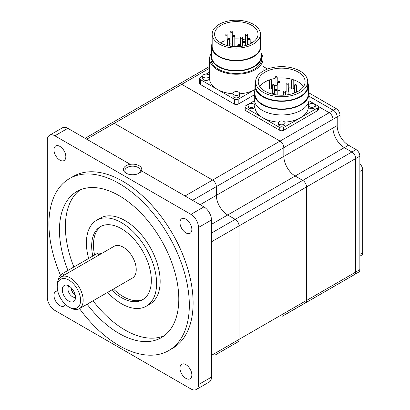 <?xml version="1.0" encoding="UTF-8"?>
<svg xmlns="http://www.w3.org/2000/svg" width="410" height="410" viewBox="0 0 410 410"><rect width="100%" height="100%" fill="white"/><g stroke="black" fill="none" stroke-linecap="round" stroke-linejoin="round"><path stroke-width="0.61" d="M286.436 84.076A1.071 0.615 0 0 0 287.605 84.209A1.071 0.615 0 0 0 288.261 83.64A1.071 0.615 0 0 0 287.948 83.204A1.071 0.615 0 0 0 286.785 83.071A1.071 0.615 0 0 0 286.124 83.64A1.071 0.615 0 0 0 286.436 84.076M291.961 80.888A1.071 0.615 0 0 0 293.13 81.021A1.071 0.615 0 0 0 293.785 80.447A1.071 0.615 0 0 0 293.473 80.011A1.071 0.615 0 0 0 292.309 79.878A1.071 0.615 0 0 0 291.648 80.447A1.071 0.615 0 0 0 291.961 80.888M275.387 90.456A1.071 0.615 0 0 0 276.55 90.589A1.071 0.615 0 0 0 277.211 90.021A1.071 0.615 0 0 0 276.899 89.58A1.071 0.615 0 0 0 275.735 89.447A1.071 0.615 0 0 0 275.074 90.021A1.071 0.615 0 0 0 275.387 90.456M283.674 92.05A1.071 0.615 0 0 0 284.837 92.183A1.071 0.615 0 0 0 285.498 91.614A1.071 0.615 0 0 0 285.186 91.179A1.071 0.615 0 0 0 284.022 91.04A1.071 0.615 0 0 0 283.361 91.614A1.071 0.615 0 0 0 283.674 92.05M289.199 88.862A1.071 0.615 0 0 0 290.367 88.996A1.071 0.615 0 0 0 291.023 88.422A1.071 0.615 0 0 0 290.71 87.986A1.071 0.615 0 0 0 289.547 87.853A1.071 0.615 0 0 0 288.886 88.422A1.071 0.615 0 0 0 289.199 88.862M294.723 85.669A1.071 0.615 0 0 0 295.892 85.803A1.071 0.615 0 0 0 296.548 85.234A1.071 0.615 0 0 0 296.235 84.798A1.071 0.615 0 0 0 295.072 84.665A1.071 0.615 0 0 0 294.411 85.234A1.071 0.615 0 0 0 294.723 85.669M272.624 85.669A1.071 0.615 0 0 0 273.788 85.803A1.071 0.615 0 0 0 274.449 85.234A1.071 0.615 0 0 0 274.136 84.798A1.071 0.615 0 0 0 272.973 84.665A1.071 0.615 0 0 0 272.312 85.234A1.071 0.615 0 0 0 272.624 85.669M278.149 82.482A1.071 0.615 0 0 0 279.312 82.615A1.071 0.615 0 0 0 279.974 82.046A1.071 0.615 0 0 0 279.661 81.605A1.071 0.615 0 0 0 278.498 81.472A1.071 0.615 0 0 0 277.837 82.046A1.071 0.615 0 0 0 278.149 82.482M269.862 80.888A1.071 0.615 0 0 0 271.025 81.021A1.071 0.615 0 0 0 271.686 80.447A1.071 0.615 0 0 0 271.374 80.011A1.071 0.615 0 0 0 270.21 79.878A1.071 0.615 0 0 0 269.549 80.447A1.071 0.615 0 0 0 269.862 80.888M275.387 77.695A1.071 0.615 0 0 0 276.55 77.828A1.071 0.615 0 0 0 277.211 77.259A1.071 0.615 0 0 0 276.899 76.824A1.071 0.615 0 0 0 275.735 76.69A1.071 0.615 0 0 0 275.074 77.259A1.071 0.615 0 0 0 275.387 77.695M240.67 38.053A1.071 0.615 0 0 0 241.838 38.186A1.071 0.615 0 0 0 242.494 37.617A1.071 0.615 0 0 0 242.182 37.182A1.071 0.615 0 0 0 241.018 37.049A1.071 0.615 0 0 0 240.357 37.617A1.071 0.615 0 0 0 240.67 38.053M245.79 35.096A1.071 0.615 0 0 0 246.958 35.229A1.071 0.615 0 0 0 247.619 34.66A1.071 0.615 0 0 0 247.307 34.225A1.071 0.615 0 0 0 246.138 34.091A1.071 0.615 0 0 0 245.477 34.66A1.071 0.615 0 0 0 245.79 35.096M230.43 43.967A1.071 0.615 0 0 0 231.594 44.101A1.071 0.615 0 0 0 232.255 43.532A1.071 0.615 0 0 0 231.942 43.091A1.071 0.615 0 0 0 230.779 42.958A1.071 0.615 0 0 0 230.118 43.532A1.071 0.615 0 0 0 230.43 43.967M238.113 45.443A1.071 0.615 0 0 0 239.276 45.577A1.071 0.615 0 0 0 239.937 45.008A1.071 0.615 0 0 0 239.624 44.572A1.071 0.615 0 0 0 238.456 44.439A1.071 0.615 0 0 0 237.8 45.008A1.071 0.615 0 0 0 238.113 45.443M243.232 42.486A1.071 0.615 0 0 0 244.396 42.619A1.071 0.615 0 0 0 245.057 42.051A1.071 0.615 0 0 0 244.744 41.615A1.071 0.615 0 0 0 243.581 41.482A1.071 0.615 0 0 0 242.92 42.051A1.071 0.615 0 0 0 243.232 42.486M248.352 39.534A1.071 0.615 0 0 0 249.516 39.667A1.071 0.615 0 0 0 250.177 39.093A1.071 0.615 0 0 0 249.864 38.658A1.071 0.615 0 0 0 248.701 38.525A1.071 0.615 0 0 0 248.04 39.093A1.071 0.615 0 0 0 248.352 39.534M227.868 39.534A1.071 0.615 0 0 0 229.036 39.667A1.071 0.615 0 0 0 229.697 39.093A1.071 0.615 0 0 0 229.38 38.658A1.071 0.615 0 0 0 228.216 38.525A1.071 0.615 0 0 0 227.555 39.093A1.071 0.615 0 0 0 227.868 39.534M232.993 36.577A1.071 0.615 0 0 0 234.156 36.71A1.071 0.615 0 0 0 234.817 36.136A1.071 0.615 0 0 0 234.505 35.701A1.071 0.615 0 0 0 233.336 35.568A1.071 0.615 0 0 0 232.675 36.136A1.071 0.615 0 0 0 232.993 36.577M225.31 35.096A1.071 0.615 0 0 0 226.474 35.229A1.071 0.615 0 0 0 227.135 34.66A1.071 0.615 0 0 0 226.822 34.225A1.071 0.615 0 0 0 225.659 34.091A1.071 0.615 0 0 0 224.998 34.66A1.071 0.615 0 0 0 225.31 35.096M230.43 32.139A1.071 0.615 0 0 0 231.594 32.272A1.071 0.615 0 0 0 232.255 31.703A1.071 0.615 0 0 0 231.942 31.268A1.071 0.615 0 0 0 230.779 31.134A1.071 0.615 0 0 0 230.118 31.703A1.071 0.615 0 0 0 230.43 32.139M288.261 83.64L288.261 91.461A1.071 0.615 180 0 1 287.605 92.03A1.071 0.615 180 0 1 286.436 91.896A1.071 0.615 180 0 1 286.124 91.461L286.124 83.64M293.785 80.447L293.785 88.273A1.071 0.615 180 0 1 293.13 88.842A1.071 0.615 180 0 1 291.961 88.709A1.071 0.615 180 0 1 291.648 88.273L291.648 80.447M274.449 85.234L274.449 93.055A1.071 0.615 180 0 1 273.788 93.623A1.071 0.615 180 0 1 272.624 93.49A1.071 0.615 180 0 1 272.312 93.055L272.312 85.234M279.974 82.046L279.974 89.867A1.071 0.615 180 0 1 279.312 90.436A1.071 0.615 180 0 1 278.149 90.302A1.071 0.615 180 0 1 277.837 89.867L277.837 82.046M271.686 80.447L271.686 88.273A1.071 0.615 180 0 1 271.025 88.842A1.071 0.615 180 0 1 269.862 88.709A1.071 0.615 180 0 1 269.549 88.273L269.549 80.447M277.211 77.259L277.211 85.08A1.071 0.615 180 0 1 276.55 85.649A1.071 0.615 180 0 1 275.387 85.516A1.071 0.615 180 0 1 275.074 85.08L275.074 77.259M259.812 86.571A23.442 13.535 180 0 1 275.074 78.474M277.211 78.177A23.442 13.535 180 0 1 298.244 81.892A23.442 13.535 180 0 1 303.528 86.571M220.529 42.789A21.725 12.541 180 0 1 224.998 40.703M227.135 40.042A21.725 12.541 180 0 1 227.555 39.929M229.697 39.462A21.725 12.541 180 0 1 230.118 39.386M232.255 39.088A21.725 12.541 180 0 1 232.675 39.042M234.817 38.899A21.725 12.541 180 0 1 240.357 39.088M242.494 39.386A21.725 12.541 180 0 1 245.477 40.042M247.619 40.703A21.725 12.541 180 0 1 248.04 40.851M250.177 41.758A21.725 12.541 180 0 1 251.668 42.543A21.725 12.541 180 0 1 252.088 42.789M298.244 72.114A23.442 13.535 180 0 1 305.107 81.682A23.442 13.535 180 0 1 290.639 94.187A23.442 13.535 180 0 1 265.096 91.251A23.442 13.535 180 0 1 258.228 81.682A23.442 13.535 180 0 1 272.696 69.182A23.442 13.535 180 0 1 298.244 72.114M251.668 25.302A21.725 12.541 180 0 1 258.034 34.168A21.725 12.541 180 0 1 244.621 45.756A21.725 12.541 180 0 1 220.944 43.04A21.725 12.541 180 0 1 214.584 34.168A21.725 12.541 180 0 1 227.991 22.581A21.725 12.541 180 0 1 251.668 25.302M263.251 92.317A26.045 15.037 180 0 1 255.625 81.682A26.045 15.037 180 0 1 271.702 67.793A26.045 15.037 180 0 1 300.084 71.053A26.045 15.037 180 0 1 307.715 81.682A26.045 15.037 180 0 1 291.633 95.576A26.045 15.037 180 0 1 263.251 92.317M219.237 44.024A24.139 13.935 180 0 1 212.17 34.168A24.139 13.935 180 0 1 227.068 21.294A24.139 13.935 180 0 1 253.375 24.313A24.139 13.935 180 0 1 260.447 34.168A24.139 13.935 180 0 1 245.544 47.042A24.139 13.935 180 0 1 219.237 44.024M307.715 81.682L307.715 85.874A26.045 15.037 180 0 1 291.633 99.768A26.045 15.037 180 0 1 263.251 96.509A26.045 15.037 180 0 1 255.625 85.874L255.625 81.682M260.447 34.168L260.447 46.484A24.139 13.935 180 0 1 245.544 59.358A24.139 13.935 180 0 1 219.237 56.339A24.139 13.935 180 0 1 212.17 46.484L212.17 34.168M307.715 82.405A26.727 15.431 180 0 1 308.397 85.874A26.727 15.431 180 0 1 291.899 100.132A26.727 15.431 180 0 1 262.769 96.786A26.727 15.431 180 0 1 254.938 85.874A26.727 15.431 180 0 1 255.625 82.405M260.447 43.306A24.759 14.294 180 0 1 261.067 46.484A24.759 14.294 180 0 1 245.78 59.691A24.759 14.294 180 0 1 218.802 56.59A24.759 14.294 180 0 1 211.55 46.484A24.759 14.294 180 0 1 212.17 43.306M254.938 85.874L254.938 93.557A26.727 15.431 0 0 0 262.769 104.468A26.727 15.431 0 0 0 291.899 107.815A26.727 15.431 0 0 0 308.397 93.557L308.397 85.874M261.067 46.484L261.067 56.334A24.759 14.294 180 0 1 245.78 69.541A24.759 14.294 180 0 1 218.802 66.446A24.759 14.294 180 0 1 211.55 56.334L211.55 46.484M75.132 294.657A6.109 3.526 60 0 1 71.068 287.625M308.397 90.082A27.398 15.816 180 0 1 309.063 93.557A27.398 15.816 180 0 1 292.151 108.168A27.398 15.816 180 0 1 262.297 104.74A27.398 15.816 180 0 1 254.272 93.557A27.398 15.816 180 0 1 254.938 90.082M261.067 53.08A25.394 14.663 180 0 1 261.698 56.334A25.394 14.663 180 0 1 246.026 69.879A25.394 14.663 180 0 1 218.351 66.702A25.394 14.663 180 0 1 210.914 56.334A25.394 14.663 180 0 1 211.55 53.08M75.204 294.954A6.416 3.705 60 0 1 70.853 287.415M309.063 93.557L309.063 99.143A27.398 15.816 180 0 1 292.151 113.754A27.398 15.816 180 0 1 262.297 110.326A27.398 15.816 180 0 1 254.272 99.143L254.272 93.557M261.698 56.334L261.698 58.799A25.394 14.663 180 0 1 246.026 72.344A25.394 14.663 180 0 1 218.351 69.167A25.394 14.663 180 0 1 210.914 58.799L210.914 56.334M359.862 163.944A5.345 3.085 60 0 1 362.696 169.807L362.696 252.739A5.345 3.085 60 0 1 361.589 255.189L359.862 256.183M338.937 283.577A5.345 3.085 60 0 1 338.911 283.592L336.103 285.211A5.345 3.085 60 0 1 336.072 285.232M263.035 66.405L267.587 69.034M309.048 92.968L336.236 108.665A5.345 3.085 60 0 1 340.018 115.215L340.018 135.879M69.09 286.062A6.416 3.705 -120 0 0 68.326 291.254A6.416 3.705 -120 0 0 72.468 296.748A6.416 3.705 -120 0 0 75.496 297.158M309.545 106.795A3.341 1.927 0 0 0 313.189 107.21A3.341 1.927 0 0 0 315.249 105.426A3.341 1.927 0 0 0 314.27 104.063A3.341 1.927 0 0 0 310.631 103.648A3.341 1.927 0 0 0 308.566 105.426A3.341 1.927 0 0 0 309.545 106.795M249.065 106.795A3.341 1.927 0 0 0 252.703 107.21A3.341 1.927 0 0 0 254.769 105.426A3.341 1.927 0 0 0 253.79 104.063A3.341 1.927 0 0 0 250.151 103.648A3.341 1.927 0 0 0 248.086 105.426A3.341 1.927 0 0 0 249.065 106.795M279.307 124.25A3.341 1.927 0 0 0 282.946 124.671A3.341 1.927 0 0 0 285.011 122.887A3.341 1.927 0 0 0 284.033 121.524A3.341 1.927 0 0 0 280.389 121.104A3.341 1.927 0 0 0 278.329 122.887A3.341 1.927 0 0 0 279.307 124.25M203.703 77.403A3.341 1.927 0 0 0 207.347 77.823A3.341 1.927 0 0 0 209.407 76.04A3.341 1.927 0 0 0 208.429 74.676A3.341 1.927 0 0 0 204.79 74.256A3.341 1.927 0 0 0 202.724 76.04A3.341 1.927 0 0 0 203.703 77.403M261.067 52.982A26.727 15.431 180 0 1 263.035 58.799A26.727 15.431 180 0 1 246.538 73.057A26.727 15.431 180 0 1 217.408 69.71A26.727 15.431 180 0 1 209.577 58.799A26.727 15.431 180 0 1 211.55 52.982M233.946 94.864A3.341 1.927 0 0 0 237.585 95.284A3.341 1.927 0 0 0 239.65 93.5A3.341 1.927 0 0 0 238.671 92.137A3.341 1.927 0 0 0 235.027 91.717A3.341 1.927 0 0 0 232.967 93.5A3.341 1.927 0 0 0 233.946 94.864M263.035 69.649L264.394 70.433M309.063 96.222L333.427 110.29A5.345 3.085 60 0 1 337.21 116.835L337.21 126.505A16.036 9.261 -120 0 0 348.52 145.222L356.08 149.588A5.345 3.085 60 0 1 359.862 156.138L359.862 170.888A5.345 3.085 60 0 1 359.888 171.431L359.888 254.364A5.345 3.085 60 0 1 359.862 254.871L359.862 269.621A5.345 3.085 60 0 1 358.755 272.071L354.927 274.28M68.9 285.954A9.327 5.386 60 0 1 75.061 299.838A9.327 5.386 60 0 1 68.9 301.181A9.327 5.386 60 0 1 62.417 291.202A9.327 5.386 60 0 1 66.548 285.093A9.327 5.386 60 0 1 68.9 285.954M315.249 105.426L315.249 106.825A3.341 1.927 180 0 1 313.189 108.609A3.341 1.927 180 0 1 309.545 108.189A3.341 1.927 180 0 1 308.566 106.825L308.566 105.426M278.58 122.154A26.727 15.431 180 0 1 262.769 117.737A26.727 15.431 180 0 1 254.938 106.825L254.938 102.613M254.769 105.426L254.769 106.825A3.341 1.927 180 0 1 252.703 108.609A3.341 1.927 180 0 1 249.065 108.189A3.341 1.927 180 0 1 248.086 106.825L248.086 105.426M308.397 102.613L308.397 106.825A26.727 15.431 180 0 1 300.571 117.737A26.727 15.431 180 0 1 284.76 122.154M285.011 122.887L285.011 124.286A3.341 1.927 180 0 1 282.946 126.065A3.341 1.927 180 0 1 279.307 125.65A3.341 1.927 180 0 1 278.329 124.286L278.329 122.887M232.967 93.813A26.727 15.431 180 0 1 217.408 89.416A26.727 15.431 180 0 1 209.577 78.505L209.577 58.799M209.407 76.04L209.407 78.505A3.341 1.927 180 0 1 207.347 80.288A3.341 1.927 180 0 1 203.703 79.868A3.341 1.927 180 0 1 202.724 78.505L202.724 76.04M254.272 94.853L238.195 104.13L238.195 99.235L254.938 89.57A26.727 15.431 180 0 1 239.65 93.813M239.65 93.5L239.65 95.96A3.341 1.927 180 0 1 237.585 97.744A3.341 1.927 180 0 1 233.946 97.329A3.341 1.927 180 0 1 232.967 95.96L232.967 93.5M263.035 69.68L264.363 70.448M309.063 96.253L333.402 110.305A5.345 3.085 60 0 1 337.184 116.85L337.184 125.583A16.036 9.261 -120 0 0 337.21 126.505M359.862 170.888L359.862 254.871M100.962 253.892L100.04 253.354A6.109 3.526 120 0 0 96.986 253.662L62.422 273.613A6.109 3.526 120 0 0 58.148 280.358M70.197 307.782L68.9 307.034A16.497 9.522 60 0 1 57.241 286.831A16.497 9.522 60 0 1 68.9 280.097A16.497 9.522 60 0 1 80.565 300.299A16.497 9.522 60 0 1 68.9 307.034L70.197 307.782A18.327 10.583 60 0 0 79.366 308.689L132.445 278.041A18.327 10.583 60 0 0 135.254 263.358A18.327 10.583 60 0 0 123.282 247.204A18.327 10.583 60 0 0 114.118 246.297L61.034 276.945A18.327 10.583 60 0 1 70.197 277.852A18.327 10.583 60 0 1 82.174 294.006A18.327 10.583 60 0 1 79.366 308.689M308.925 100.737L317.581 105.734A2.675 1.543 180 0 1 318.36 106.825A2.675 1.543 180 0 1 317.581 107.917L283.556 127.556A2.675 1.543 180 0 1 279.779 127.556L245.759 107.917A2.675 1.543 180 0 1 244.975 106.825A2.675 1.543 180 0 1 245.759 105.734L254.41 100.737M238.195 99.235A2.675 1.543 180 0 1 234.417 99.235L200.398 79.596A2.675 1.543 180 0 1 199.614 78.505A2.675 1.543 180 0 1 200.398 77.413L202.724 76.065M206.112 74.113L209.577 72.114M57.241 286.831L57.241 285.334A18.327 10.583 60 0 1 61.034 276.945M318.36 106.825L318.36 109.588A2.675 1.543 180 0 1 317.581 110.679L283.556 130.319A2.675 1.543 180 0 1 279.779 130.319L245.759 110.679A2.675 1.543 180 0 1 244.975 109.588L244.975 106.825M238.195 104.13A2.675 1.543 180 0 1 234.417 104.13L200.398 84.491A2.675 1.543 180 0 1 199.614 83.399L199.614 78.505M318.252 106.39L329.215 112.719A5.345 3.085 60 0 1 332.997 119.269L332.997 127.997A16.036 9.261 -120 0 0 344.338 147.641L351.898 152.002A5.345 3.085 60 0 1 355.675 158.552L355.675 272.102A5.345 3.085 60 0 1 354.568 274.551L305.43 302.923A5.345 3.085 60 0 1 305.019 303.092M331.921 287.625A5.345 3.085 60 0 1 331.89 287.646L282.746 316.018A5.345 3.085 60 0 1 282.341 316.187M283.105 315.746A5.345 3.085 60 0 1 282.746 316.018M156.031 97.416A5.345 3.085 60 0 1 156.384 97.149A5.345 3.085 60 0 1 156.794 96.975M178.709 84.322A5.345 3.085 60 0 1 179.067 84.055A5.345 3.085 60 0 1 181.738 84.317L280.076 141.091A5.345 3.085 60 0 1 283.853 147.641L283.853 156.369A16.036 9.261 -120 0 0 295.195 176.013L302.754 180.374A5.345 3.085 60 0 1 306.536 186.924L306.536 300.474A5.345 3.085 60 0 1 305.43 302.923M143.469 299.192A42.194 24.359 60 0 1 123.282 296.625A42.194 24.359 60 0 1 113.442 289.014M94.587 255.04A42.194 24.359 60 0 1 101.311 226.176M282.751 315.951A5.345 3.085 60 0 1 282.721 315.966L305.404 302.872A5.345 3.085 60 0 0 306.511 300.428L239.035 339.383M111.971 122.851L179.093 84.101A5.345 3.085 60 0 1 181.763 84.363L280.05 141.107A5.345 3.085 60 0 1 283.828 147.656L283.828 156.384A16.036 9.261 -120 0 0 295.169 176.028L302.729 180.39A5.345 3.085 60 0 1 306.511 186.939L306.511 300.428M92.803 256.071A42.194 24.359 60 0 1 100.404 226.658A42.194 24.359 60 0 1 121.498 228.749A42.194 24.359 60 0 1 149.066 265.931A42.194 24.359 60 0 1 142.598 299.741A42.194 24.359 60 0 1 121.498 297.65A42.194 24.359 60 0 1 111.663 290.044M107.599 292.391A49.641 28.659 -120 0 0 121.498 303.733A49.641 28.659 -120 0 0 146.319 306.188A49.641 28.659 -120 0 0 153.929 266.413A49.641 28.659 -120 0 0 121.498 222.671A49.641 28.659 -120 0 0 96.678 220.211A49.641 28.659 -120 0 0 88.642 258.474M126.7 173.486A7.718 4.454 180 0 1 124.906 170.627A7.718 4.454 180 0 1 129.673 166.511A7.718 4.454 180 0 1 138.083 167.48A7.718 4.454 180 0 1 140.343 170.627A7.718 4.454 180 0 1 138.549 173.486M215.276 354.968A5.345 3.085 -120 0 1 215.245 354.988L237.928 341.894A5.345 3.085 -120 0 0 239.035 339.444L239.035 225.895A5.345 3.085 -120 0 0 235.253 219.35L227.693 214.983A16.036 9.261 60 0 1 216.352 195.339L216.352 186.611A5.345 3.085 -120 0 0 212.575 180.062L114.236 123.287A5.345 3.085 -120 0 0 111.566 123.026L85.101 138.303M96.678 220.211L100.245 218.151A49.641 28.659 60 0 1 125.065 220.611A49.641 28.659 60 0 1 157.491 264.353A49.641 28.659 60 0 1 149.886 304.133L146.319 306.188M130.252 164.338A9.163 5.289 180 0 1 139.103 165.707A9.163 5.289 180 0 1 141.476 170.816A9.163 5.289 180 0 1 139.103 173.189A9.163 5.289 180 0 1 126.147 173.189L126.147 173.189A9.163 5.289 180 0 1 123.461 169.448A9.163 5.289 180 0 1 130.252 164.338L86.694 139.19A5.345 3.085 -120 0 0 86.243 138.959L67.824 128.325A10.691 6.17 -120 0 0 62.479 127.797L49.518 135.279A10.691 6.17 60 0 1 54.863 135.807L190.947 214.374A10.691 6.17 60 0 1 198.507 227.468L198.507 384.606A10.691 6.17 60 0 1 196.293 389.5A10.691 6.17 60 0 1 190.947 388.972L54.863 310.406A10.691 6.17 60 0 1 47.304 297.306L47.304 140.174A10.691 6.17 60 0 1 49.518 135.279M196.293 389.5L209.254 382.017A10.691 6.17 -120 0 0 211.468 377.123L211.468 355.854A5.345 3.085 -120 0 0 211.493 355.347L211.493 241.797A5.345 3.085 -120 0 0 211.468 241.254L211.468 219.985A10.691 6.17 -120 0 0 203.908 206.891L185.489 196.257A5.345 3.085 -120 0 0 185.033 195.965L141.476 170.847A9.163 5.289 180 0 1 126.147 173.22A9.163 5.289 180 0 1 123.461 169.479A9.163 5.289 180 0 1 123.461 169.463L123.461 169.479M164.184 335.759A84.388 48.723 60 0 1 125.065 330.045A84.388 48.723 60 0 1 93.039 300.796M73.877 267.002A84.388 48.723 60 0 1 80.006 189.953M185.489 196.257L141.476 170.847M130.211 164.343L86.243 138.959M211.468 355.854L211.468 241.254M67.937 270.431A84.388 48.723 60 0 1 76.931 191.49A84.388 48.723 60 0 1 119.125 195.667A84.388 48.723 60 0 1 174.255 270.031A84.388 48.723 60 0 1 161.32 337.655A84.388 48.723 60 0 1 119.125 333.473A84.388 48.723 60 0 1 87.099 304.225M65.441 304.43A8.4 4.848 60 0 1 64.098 306.039A8.4 4.848 60 0 1 55.698 301.191A8.4 4.848 60 0 1 55.698 291.489L55.698 291.489A8.4 4.848 60 0 1 57.764 291.131M181.707 373.94A8.4 4.848 60 0 1 181.707 364.239A8.4 4.848 60 0 1 190.112 369.092A8.4 4.848 60 0 1 190.112 378.794A8.4 4.848 60 0 1 181.707 373.94M190.112 233.29L190.112 233.29A8.4 4.848 60 0 1 181.707 228.437A8.4 4.848 60 0 1 181.707 218.735L181.707 218.735A8.4 4.848 60 0 1 190.112 223.588A8.4 4.848 60 0 1 190.112 233.29M64.098 150.839A8.4 4.848 60 0 1 64.098 160.535A8.4 4.848 60 0 1 55.698 155.687A8.4 4.848 60 0 1 55.698 145.986A8.4 4.848 60 0 1 64.098 150.839M79.499 308.612A99.281 57.318 -120 0 0 119.125 345.635A99.281 57.318 -120 0 0 168.766 350.55A99.281 57.318 -120 0 0 183.982 270.995A99.281 57.318 -120 0 0 119.125 183.511A99.281 57.318 -120 0 0 69.485 178.591A99.281 57.318 -120 0 0 60.48 275.269M69.485 178.591L73.267 176.408A99.281 57.318 60 0 1 122.903 181.328A99.281 57.318 60 0 1 187.765 268.811A99.281 57.318 60 0 1 172.543 348.367L168.766 350.55M336.236 108.665L333.427 110.29M340.018 115.215L337.21 116.835M362.696 169.807L359.888 171.431M362.696 252.739L359.888 254.364M333.402 110.305L280.076 141.091M337.184 116.85L283.853 147.641M337.184 125.583L283.853 156.369M348.52 145.222L295.195 176.013M356.08 149.588L302.754 180.374M359.862 156.138L306.536 186.924M359.862 269.621L355.675 272.04M99.174 254.923L96.986 253.662M64.616 274.879L62.422 273.613M283.556 130.319L283.556 127.556M279.779 130.319L279.779 127.556M317.581 110.679L317.581 107.917M245.759 110.679L245.759 107.917M234.417 104.13L234.417 99.235M200.398 84.491L200.398 79.596M209.577 68.244L181.738 84.317M355.675 272.102L306.536 300.474M181.763 84.363L114.293 123.323M280.05 141.107L185.033 195.965M283.828 147.656L192.567 200.346M283.828 156.384L200.126 204.708M295.169 176.028L211.468 224.352M302.729 180.39L211.468 233.08M306.511 186.939L211.493 241.797M86.694 139.19L114.236 123.287M211.493 355.347L239.035 339.444M67.824 128.325L54.863 135.807M203.908 206.891L190.947 214.374M211.468 219.985L198.507 227.468M211.468 377.123L198.507 384.606M277.211 94.971L277.211 90.021M275.074 94.669L275.074 90.021M285.498 95.033L285.498 91.614M283.361 95.181L283.361 91.614M291.023 94.09L291.023 88.422M288.886 94.561L288.886 88.422M296.548 92.137L296.548 85.234M294.411 93.044L294.411 85.234M242.494 46.192L242.494 37.617M240.357 46.494L240.357 37.617M247.619 44.88L247.619 34.66M245.477 45.541L245.477 34.66M232.255 46.494L232.255 43.532M230.118 46.192L230.118 31.703M239.937 46.535L239.937 45.008M237.8 46.684L237.8 45.008M245.057 45.648L245.057 42.051M242.92 46.115L242.92 42.051M250.177 43.824L250.177 39.093M248.04 44.726L248.04 39.093M229.697 46.115L229.697 39.093M227.555 45.648L227.555 39.093M234.817 46.684L234.817 36.136M232.675 46.535L232.675 36.136M227.135 45.541L227.135 34.66M224.998 44.88L224.998 34.66M232.255 45.5L232.255 31.703M263.035 58.799L263.035 71.176M179.037 84.07L156.384 97.149M209.577 66.435L179.067 84.055"/></g></svg>

